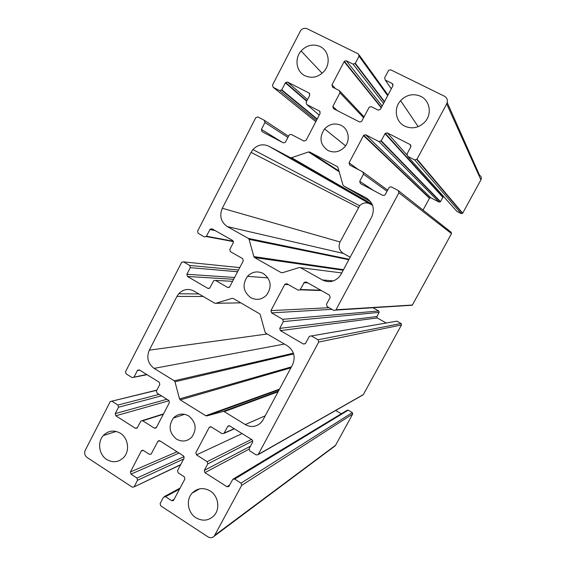 <?xml version="1.0" encoding="UTF-8"?>
<svg xmlns="http://www.w3.org/2000/svg" width="566" height="566" viewBox="0 0 566 566"><rect width="100%" height="100%" fill="white"/><g stroke="black" fill="none" stroke-linecap="round" stroke-linejoin="round"><path stroke-width="0.85" d="M250.731 297.674C256.617 300.574 261.938 299.669 266.699 294.957C272.161 286.672 271.064 279.54 263.395 273.548C257.48 270.697 252.167 271.63 247.469 276.35C242.057 284.571 243.147 291.681 250.731 297.674M176.5 439.117C182.153 442.209 187.261 441.522 191.832 437.079C197.074 429.162 196.02 422.109 188.669 415.932C182.995 412.89 177.894 413.597 173.38 418.055C168.187 425.915 169.227 432.94 176.5 439.117M195.878 517.741C202.529 521.512 208.536 520.847 213.913 515.746C220.429 509.067 218.434 495.915 210.177 490.948C203.491 487.248 197.499 487.956 192.192 493.064C185.768 499.736 187.7 512.718 195.878 517.741M106.755 459.528C113.037 463.073 118.733 462.337 123.834 457.314C130.046 450.72 128.178 437.935 120.339 433.231C114.021 429.743 108.347 430.514 103.309 435.551C97.182 442.138 98.986 454.767 106.755 459.528M327.976 150.492C334.11 153.195 339.657 152.049 344.616 147.047C350.658 140.517 348.812 129.013 341.156 125.376C334.987 122.73 329.454 123.904 324.559 128.906C318.913 137.517 320.052 144.712 327.976 150.492M404.754 126.168C412.19 129.324 418.904 127.916 424.91 121.938C432.226 114.148 429.969 100.529 420.687 96.305C413.208 93.22 406.508 94.671 400.587 100.656C393.384 108.424 395.57 121.86 404.754 126.168M304.975 75.752C311.979 78.709 318.325 77.266 324.007 71.408C330.954 63.746 328.846 50.516 320.066 46.525C313.019 43.639 306.694 45.124 301.091 50.99C294.242 58.623 296.28 71.684 304.975 75.752M180.688 464.629L134.029 486.916L132.239 487.135L87.093 457.491C84.709 455.566 84.093 453.161 85.24 450.274L110.271 401.556L156.803 390.278M319.231 115.117L306.751 104.519L319.528 111.078L320.172 113.313L306.1 140.311L303.907 141.061L291.242 134.425L289.297 134.835L285.243 142.455L283.304 142.858L262.023 131.63L261.407 129.423L264.959 122.525L264.336 120.317L257.905 116.943L255.775 117.7L197.591 231.169L198.185 233.355L204.404 236.892L206.257 236.538L210.149 229.18L212.009 228.827L232.697 240.508L233.305 242.722L229.81 249.457L230.419 251.672L242.673 258.634L243.281 260.855L229.541 287.118L227.659 287.443L215.512 280.411L232.612 281.323M339.154 171.746L308.512 151.964L291.575 157.723L290.351 157.631L268.871 146.219C262.957 143.587 257.643 144.712 252.938 149.58L251.056 152.374L222.304 208.26C219.219 215.936 220.903 222.049 227.348 226.605L248.34 238.392L249.09 239.361L253.858 256.603L343.463 269.685M308.512 151.964L309.744 152.056L338.935 170.996M337.4 166.659L309.744 152.056M337.131 166.482L337.923 167.458L342.954 185.004L343.739 185.988L370.68 201.786M343.173 270.23L254.608 257.58L281.182 272.614L282.392 272.748L299.265 267.534L300.496 267.668L322.408 279.965C328.542 282.901 334.082 281.946 339.034 277.099L340.98 274.333L371.685 216.99C375.017 208.967 373.185 202.607 366.174 197.902L343.739 185.988M254.608 257.58L253.858 256.603M146.693 374.473L132.083 377.564L126.112 373.843L125.539 371.671L181.714 262.228L183.547 261.888L239.765 267.605M134.071 376.984L137.602 370.228L139.392 369.952L159.244 382.248L159.824 384.448L156.464 390.929L157.044 393.129L168.795 400.452L169.383 402.659L156.174 427.91L154.362 428.158L142.71 420.764L163.333 414.262M159.103 394.41L117.947 405.058L118.513 407.23L115.231 413.612L115.797 415.791L135.387 428.285L137.17 428.038L140.92 421.012L142.71 420.764M117.947 405.058L112.026 401.301M134.234 486.618L137.559 480.258L183.66 458.998M184.127 456.606L136.979 478.051L137.559 480.258M136.979 478.051L130.987 474.138L130.413 471.938L141.323 450.982L143.332 450.444L149.367 454.328L151.172 454.095L157.85 441.395L159.881 440.85L183.518 455.913L184.106 458.142L177.54 470.601L178.127 472.829L184.297 476.791L184.884 479.027L173.493 500.478L171.661 500.691L165.541 496.693L179.549 489.116M241.038 483.145L234.671 479.098L348.239 410.166L352.321 412.593L241.038 483.145L241.654 485.416L214.196 536.186C212.342 537.933 210.262 538.153 207.948 536.844L160.716 505.834L160.136 503.606L163.51 497.21L165.541 496.693M210.587 426.693L209.172 427.486L195.878 452.637L196.48 454.873L207.17 461.658L207.772 463.908L204.319 470.41L204.92 472.652L226.945 486.71L228.834 486.484L232.775 479.331L234.671 479.098M209.392 427.174L211.26 426.92L222.042 433.641L223.924 433.393L227.85 426.191L229.739 425.936L252.075 439.775L252.691 442.046L249.153 448.654L249.769 450.925L256.2 454.93L258.117 454.689L318.686 342.083L401.492 324.919L401.089 323.511L318.05 339.791L318.686 342.083M318.05 339.791L311.399 335.942L396.893 321.163L401.089 323.511M287.797 284.274L284.769 284.45L270.944 310.621L271.567 312.871L282.717 319.33L283.347 321.594L279.753 328.365L280.382 330.622L303.355 344.015L305.322 343.711L309.425 336.254L311.399 335.942M284.995 284.125L286.941 283.785L298.19 290.181L300.157 289.842L304.246 282.349L306.213 282.01L329.511 295.162L330.155 297.447L326.469 304.324L327.12 306.616L333.827 310.423L335.822 310.097L398.91 192.822L451.498 233.602L451.088 232.187L398.712 190.891M443.829 196.763L442.86 197.322L440.511 201.645L381.229 140.807L378.944 141.578L439.089 202.097L430.853 197.803L429.594 198.036L363.705 135.217L349.059 162.81L349.717 165.074L362.82 171.944L363.478 174.222L359.728 181.276L360.386 183.554L382.906 195.44L384.958 195.051L389.238 187.275L391.297 186.872L398.238 190.516L398.91 192.822M363.705 135.217L365.728 134.793L378.944 141.578M381.229 140.807L385.255 133.335L387.307 132.904L410.159 144.549L410.838 146.849L406.996 154.016L407.669 156.322L414.673 159.916L461.233 213.644L462.677 213.198L417.008 159.152L414.673 159.916M391.283 88.834L385.305 80.096L384.639 77.825L388.672 70.283L390.731 69.823L444.395 96.192C447.317 98.024 448.081 100.599 446.694 103.903L417.008 159.152M385.305 80.096L392.217 83.513L392.889 85.791L380.43 109.351L378.145 110.137L371.289 106.677L369.251 107.116L361.547 121.527L359.523 121.959L333.48 108.658L332.829 106.415L339.954 92.782L363.598 117.742M381.413 107.483L344.319 61.255L331.945 84.914L332.596 87.157L339.303 90.539L339.954 92.782M344.319 61.255L346.328 60.795L353.085 64.142L383.543 103.451M384.526 101.604L355.335 63.335L353.085 64.142M355.335 63.335L359.07 56.19L387.668 95.661M315.814 121.669L273.13 87.263L272.508 85.063L300.737 30.366C302.668 28.342 304.841 27.819 307.253 28.802L358.412 53.94L359.07 56.19M273.13 87.263L279.618 90.588L316.408 120.53M317.208 118.994L281.783 89.817L279.618 90.588M281.783 89.817L285.597 82.495L287.535 82.056L309.114 93.05L309.751 95.279L306.114 102.29L306.751 104.519M238.512 270.003L189.716 265.461L190.31 267.654L186.893 274.291L187.488 276.477L207.892 288.377L209.753 288.052L213.651 280.736L215.512 280.411M189.716 265.461L183.547 261.888M279.187 389.719L206.901 415.897L223.096 411.454L224.27 411.623L245.276 424.578C251.162 427.698 256.483 426.983 261.23 422.413L263.091 419.781L292.572 364.716C295.777 356.976 294.023 350.651 287.316 345.762L265.815 333.162L265.065 332.164L260.254 314.731L259.504 313.741L233.242 298.473L232.067 298.332L215.809 303.305L214.641 303.171L194.039 291.094C188.365 288.264 183.264 289.155 178.736 293.754L176.939 296.414L149.29 350.156C146.325 357.57 147.931 363.648 154.115 368.381L174.257 380.798L174.972 381.781L179.535 398.903L291.412 366.881M206.901 415.897L205.741 415.72L279.491 389.146M290.896 367.85L180.257 399.893L205.741 415.72M180.257 399.893L179.535 398.903M446.694 103.903L480.916 179.882C481.765 177.887 481.298 176.316 479.508 175.163L447.225 102.559M480.916 179.882L462.677 213.198M461.233 213.644L456.911 211.387L407.669 156.322M452.475 201.128L451.81 200.781M439.089 202.097L440.511 201.645M429.594 198.036L423.035 210.071M451.498 233.602L412.388 305.024L336.055 309.765M410.987 305.435L412.388 305.024M372.959 307.734L378.746 310.975L282.717 319.33M283.347 321.594L379.142 312.375L378.746 310.975M379.142 312.375L376.871 316.564L377.267 317.958L386.203 322.988M401.492 324.919L363.344 394.587L258.337 454.371M362.452 395.096L363.344 394.587M335.702 410.456L341.291 413.788M348.239 410.166L347.022 410.329L233.482 478.9M241.654 485.416L352.717 413.994L352.321 412.593M352.717 413.994L335.603 445.237L214.917 535.167M334.244 446.553L335.603 445.237M372.57 205.302L369.81 203.838C366.039 202.14 362.657 202.784 359.651 205.755L340.06 241.979C338.079 246.741 339.168 250.554 343.321 253.419L350.156 257.183M222.304 208.26L340.06 241.979M343.321 253.419L227.348 226.605M358.448 207.474L251.056 152.374M268.871 146.219L369.81 203.838M372.336 204.715L290.351 157.631M291.575 157.723L372.103 204.17M367.27 198.553L366.174 197.902M322.408 279.965L333.445 280.877M341.723 272.932L300.496 267.668M281.182 272.614L282.427 272.741M348.805 259.709L249.09 239.361M248.34 238.392L349.059 259.235M156.471 427.429L154.362 428.158M137.446 427.613L135.387 428.285M115.797 415.791L169.107 400.707M177.031 451.781L130.413 471.938M141.323 450.982L143.056 450.31M157.85 441.395L159.626 440.723M229.662 485.034L226.945 486.71M204.92 472.652L248.976 449.199M251.467 439.4L207.17 461.658M196.48 454.873L242.099 433.591M209.172 427.486L210.955 426.771M305.414 343.597L303.355 344.015M280.382 330.622L377.267 317.958M271.567 312.871L331.902 309.333M329.058 307.713L270.944 310.621M284.769 284.45L288.448 284.641M387.632 190.155L363.202 172.227M358.483 169.673L349.059 162.81M363.464 135.564L429.445 198.249M430.853 197.803L365.728 134.793M406.784 154.773L387.307 132.904M410.159 144.549L410.987 145.575M337.187 110.554L332.829 106.415M335.44 88.593L331.945 84.914M344.086 61.609L381.251 107.795M388.007 95.017L359.254 55.107M307.536 99.545L287.535 82.056M309.114 93.05L309.701 93.581M319.528 111.078L320.073 111.552M229.06 287.486L227.659 287.443M209.293 288.412L207.892 288.377M187.488 276.477L233.68 279.279M203.258 296.492L176.939 296.414M215.809 303.305L240.769 302.852M245.276 424.578L265.228 415.791M278.076 391.792L224.27 411.623M223.096 411.454L278.408 391.163M293.634 353.913L174.972 381.781M284.408 344.057L154.115 368.381M174.257 380.798L293.407 353.198M149.29 350.156L267.251 333.997M288.526 136.215L264.577 120.473M139.661 370.114L137.389 370.539M115.231 413.612L166.913 399.278M179.047 453.062L130.987 474.138M171.661 500.691L174.172 499.283M204.319 470.41L250.469 446.192M207.772 463.908L252.853 440.9M234.175 428.688L224.143 433.075M229.379 425.773L227.638 426.502M279.753 328.365L376.871 316.564M320.745 290.209L300.383 289.516M307.826 282.922L304.013 282.675M359.728 181.276L373.595 190.53M363.478 174.222L387.038 191.266M442.86 197.322L385.014 133.682M393.094 84.836L392.217 83.513M364.058 116.865L340.017 91.303M346.328 60.795L382.177 106.04M306.666 101.236L285.37 82.841M261.407 129.423L282.547 142.462M215.158 230.61L209.929 229.513M186.893 274.291L234.621 277.481M264.959 122.525L287.889 137.439M233.355 241.243L206.477 236.213M118.513 407.23L161.466 395.882M190.31 267.654L237.6 271.758M267.944 277.864L247.469 276.35M184.629 414.291L173.38 418.055M199.565 488.847L192.192 493.064M116.179 431.426L103.309 435.551M345.571 145.83L324.559 128.906M418.203 126.664L400.587 100.656M322.139 73.276L301.091 50.99M359.651 205.755L252.938 149.58M198.942 293.966L178.736 293.754M139.321 369.909L137.602 370.228M163.517 413.909L142.292 420.58M156.895 390.101L111.799 401.181M180.561 464.87L134.029 486.916M142.71 450.218L141.535 450.678M159.272 440.631L158.063 441.091M335.143 445.874L214.196 536.186M234.374 428.809L223.924 433.393M229.011 425.703L227.85 426.191M363.202 394.785L258.117 454.689M321.318 290.535L300.157 289.842M307.147 282.54L304.246 282.349M412.239 305.23L335.822 310.097M440.362 201.857L380.989 141.153M443.008 197.117L385.255 133.335M462.521 213.41L416.76 159.499M306.843 100.889L285.597 82.495M214.125 230.022L210.149 229.18M233.468 241.597L206.257 236.538M147.011 374.671L133.866 377.296M180.094 488.083L164.543 496.467M384.349 101.937L355.101 63.682M317.045 119.313L281.55 90.157"/></g></svg>
